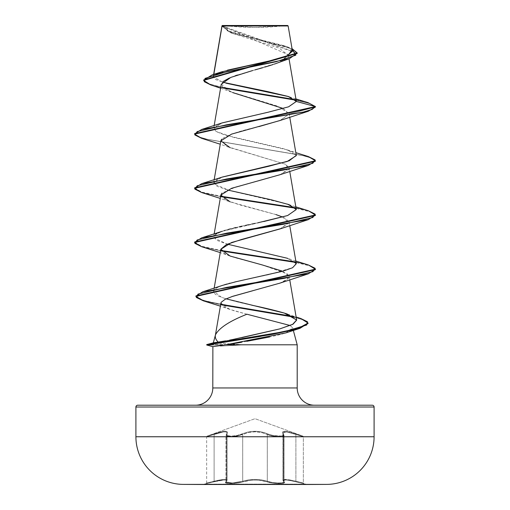 <?xml version="1.0" encoding="UTF-8"?>
<svg xmlns="http://www.w3.org/2000/svg" width="510" height="510" viewBox="0 0 510 510"><rect width="100%" height="100%" fill="white"/><g stroke="black" fill="none" stroke-linecap="round" stroke-linejoin="round"><path stroke-width="0.38" stroke-dasharray="2.55 1.91" d="M326.744 484.392L183.256 484.392L326.744 484.392A11909.195 11909.195 0 0 1 305.745 484.5L204.255 484.5L204.255 484.124L305.745 484.124L305.745 484.5L204.255 484.5L204.255 484.124L214.123 481.797L224.476 479.974L226.542 480.49L225.522 482.562L228.129 483.493L237.328 483.104L248.523 480.496L254.994 479.98L261.477 480.496L272.933 483.142L282.113 483.461L284.484 482.536L283.458 480.49L285.517 479.974L289.941 480.49L305.745 484.124L204.255 484.124L305.745 484.124L295.883 481.803L295.896 481.223L303.329 483.015L303.329 436.707L295.896 434.514L295.896 481.223L295.889 434.507L286.588 431.887L282.865 433.009L283.579 434.507L283.579 481.217L283.987 481.88L283.987 435.31L283.579 434.507L283.987 435.31C284.574 437.472 272.455 436.981 267.297 434.514L267.31 481.217L272.181 482.415L277.873 482.989L282.349 482.791L284.006 481.88L284.006 435.31L282.349 436.433L277.848 436.675L272.142 435.967L267.31 434.507A0.606 0.414 115.5 0 1 267.801 433.946L262.057 432.008L258.647 431.428L251.392 431.428L247.956 432.002L236.991 435.534L231.049 436.139L227.103 435.534L226.491 434.832L227.473 431.995L225.216 431.211L220.422 431.995L207.073 436.139L255 418.691L302.927 436.139L289.597 431.995L284.797 431.211L282.527 431.995L283.509 434.832L282.903 435.534L281.335 435.98L276.076 435.986L270.153 434.839L267.801 433.946L273.016 435.534L281.341 435.986L282.91 435.534L283.528 434.839L282.553 432.008L284.809 431.224L289.597 432.002L302.927 436.139L255 418.691L207.073 436.139L220.384 432.008L225.178 431.224L227.447 432.002L226.472 434.839L227.084 435.534L231.024 436.139L236.978 435.534L247.93 431.995L251.353 431.415L258.615 431.415L262.051 431.995L267.807 433.94C273.538 436.815 286.454 436.809 283.139 433.94A0.606 0.548 138.8 0 1 283.579 434.507A0.606 0.548 -41.2 0 0 283.139 433.94C281.163 430.408 285.434 430.408 295.953 433.94L295.889 434.507L295.953 433.94L302.927 436.139L295.959 433.946L295.896 434.514L303.329 436.707L295.889 434.507L295.959 433.946C285.441 430.421 281.176 430.421 283.158 433.946A0.606 0.548 -41.1 0 1 283.598 434.514L282.897 433.022L286.588 431.9L295.896 434.514L289.769 432.569L285.141 431.779L282.974 432.563L283.458 434.112A0.606 0.548 138.9 0 0 283.158 433.946C286.461 436.815 273.526 436.809 267.807 433.94A0.606 0.421 115.6 0 0 267.31 434.507C272.448 436.974 284.58 437.478 284.006 435.31L283.598 434.514A0.606 0.548 138.9 0 0 283.477 434.118L283.987 435.31L283.987 481.88L282.33 482.791L277.854 482.989L272.161 482.422L267.297 481.223L267.297 434.514A0.606 0.421 -64.4 0 1 267.807 433.94C259.252 430.408 250.71 430.408 242.193 433.94A0.606 0.421 64.4 0 1 242.69 434.507C250.875 430.975 259.08 430.975 267.31 434.507C259.118 430.988 250.92 430.988 242.703 434.514A0.606 0.421 -115.6 0 0 242.193 433.94C236.462 436.815 223.533 436.815 226.842 433.946A0.606 0.548 -138.9 0 0 226.402 434.514L227.135 433.009L227.135 480.21L226.421 481.217L226.421 434.507L225.994 435.31L232.146 436.675L242.69 434.507L232.171 436.675L226.013 435.31L226.421 434.507A0.606 0.548 41.1 0 1 226.842 433.946C228.805 430.421 224.54 430.421 214.041 433.946L214.104 434.514L223.386 431.9L226.166 431.957L227.103 433.022L227.103 480.216L226.172 479.508L223.437 479.464L214.104 481.223L214.104 434.514C222.13 431.568 226.465 431.071 227.103 433.022L226.402 434.514L227.135 433.009C226.51 431.058 222.169 431.562 214.111 434.507C204.478 437.382 204.478 437.382 214.104 434.514C204.478 437.382 204.478 437.382 214.104 434.514L214.041 433.946L207.073 436.139L214.047 433.94L214.111 434.507L214.047 433.94C224.585 430.408 228.856 430.408 226.861 433.94A0.606 0.548 41.2 0 0 226.421 434.507A0.606 0.548 -138.8 0 1 226.861 433.94C223.552 436.815 236.481 436.815 242.199 433.946A0.606 0.414 -115.5 0 1 242.703 434.514A0.606 0.414 64.5 0 0 242.199 433.946C250.754 430.421 259.284 430.421 267.801 433.946A0.606 0.414 -64.5 0 0 267.297 434.514L272.136 435.967L277.842 436.675L282.336 436.433L283.987 435.31M285.657 25.5L224.343 25.5A241.638 241.638 0 0 0 285.657 25.5L255 27.451L224.343 25.5L285.657 25.5M222.315 25.5L287.685 25.5L222.315 25.5L222.06 26.016M206.748 344.581L240.624 344.581L240.293 345.028L206.818 345.028M220.371 346.137L240.293 345.028L220.371 346.137M206.748 345.028L240.293 345.028L240.624 344.581L213.339 342.816L240.624 344.581L206.818 344.581M297.196 387.951L212.804 387.951L297.196 387.951M195.547 405.214L314.453 405.214L195.547 405.214M220.913 303.042L224.916 307.371L233.727 310.679L246.948 314.224C229.659 321.058 219.179 327.898 215.5 334.732L215.379 335.306M297.196 344.805L240.293 344.805L297.196 344.805M285.823 332.903L292.67 327.917L290.177 325.514L292.67 327.917L293.346 330.429L292.67 327.917C292.581 328.835 294.844 331.857 269.631 336.97M297.196 53.193L289.355 48.016L230.029 32.481L222.035 25.78L288.328 54.748L281.82 61.168M280.647 61.704L278.192 62.711M274.469 64.075L272.761 64.649M265.206 66.988L263.026 67.626M254.898 69.915L252.603 70.558M221.27 84.195L230.029 91.558L278.02 106.284L289.138 113.641L289.176 114.049L280.328 120.398M258.87 126.62C239.853 130.809 227.466 134.997 221.71 139.185M220.855 140.773L227.568 146.657L285.689 164.316L289.138 167.873L281.443 174.159L260.285 180.451L236.442 186.743L222.041 193.035M220.862 194.967L225.433 199.869L239.311 204.778L275.961 214.589L285.46 218.382L289.144 222.067L280.468 228.741M220.855 249.167L224.432 253.54L234.727 257.614L261.968 264.856L287.595 274.004L288.309 278.575L279.875 283.152M282.719 271.243L289.138 276.261L286.9 279.792L279.569 283.26L252.82 290.732M231.744 296.641L225.031 299.325L221.181 302.302M225.528 340.865L233.102 339.443M251.71 305.178C239.158 302.545 229.066 299.899 221.442 297.253L213.645 291.178L214.818 289.31C215.277 288.513 217.897 287.187 222.679 285.339L224.336 284.803M226.976 284.019L229.009 283.452M230.067 283.177L234.645 282.03M296.291 263.727L286.716 258.034L227.097 244.092L216.89 240.363L213.709 236.634L215.794 234.173M216.801 233.567L218.14 232.898M219.95 232.126L223.833 230.762M225.484 230.252L228.486 229.404M230.533 228.856L233.695 228.066M236.053 227.498L239.362 226.74M242.072 226.14L245.406 225.414M248.548 224.744L251.64 224.094M255.255 223.342L257.875 222.793M227.281 189.949L216.941 186.195L213.709 182.433L222.054 177.155M296.291 155.34L292.581 151.948L283.152 148.563L224.757 135.016L216.285 131.625L213.709 128.239L222.162 122.923M222.398 82.174L213.263 76.647L213.824 74.364L213.55 75.945L227.473 70.15M292.459 51.127L222.035 25.889M227.645 25.902L281.992 25.94L227.645 25.902M282.279 25.94L286.952 25.946M287.589 25.953L286.722 25.959M286.206 25.959L283.318 25.965M278.932 25.972L271.639 25.978M268.337 25.978L260.897 25.984M287.487 47.118L283.464 45.562L244.698 35.725L228.454 30.804L222.022 25.889L228.123 31.269L245.202 36.497L287.589 46.952L292.032 48.616L248.612 37.326L229.13 31.684L222.035 25.78L232.324 33.367L279.148 48.055L288.36 55.405L278.103 62.749L237.532 75.002M235.212 75.78L229.423 77.973M223.068 81.536L222.15 86.834L232.675 92.584M283.286 108.496L289.176 114.049L315.409 107.017L309.666 103.6L295.794 100.183L309.666 103.6L315.409 107.017L289.176 114.049L279.875 120.564M223.507 88.102L210.847 84.966L223.507 88.102M222.124 25.889L221.907 26.475L297.215 53.416M307.893 102.593L295.213 99.616L307.925 102.599M203.675 80.185L208.896 83.844L222.787 87.503L208.603 83.729L203.656 79.955M226.006 83.175L215.641 79.56L213.55 75.945L221.563 71.878M292.007 50.114L289.368 48.048M228.633 344.403L225.898 344.805M246.84 341.305L241.16 342.35M137.719 405.214L372.281 405.214L137.719 405.214M314.453 405.214L196.688 405.214L314.453 405.214M374.091 407.025L135.909 407.025L374.091 407.025M374.091 436.758L135.909 436.758L374.091 436.758M246.948 314.224L229.545 309.302L220.906 303.087M279.875 228.958L289.1 223.004L282.712 217.05M275.961 214.589L230.125 201.858L220.269 198.415M279.875 174.758L288.794 169.537L285.689 164.316L230.125 147.664L220.269 144.222M201.686 138.337L301.875 155.327L311.655 158.157L315.39 160.988M201.686 192.538L221.289 196.752L201.711 192.544M315.409 215.411L310.233 211.816L295.583 208.214L309.908 211.701L315.39 215.182M201.692 246.732L221.283 250.952L201.711 246.738M315.409 269.605L310.233 266.01L295.583 262.408L309.908 265.895L315.39 269.382M203.401 300.843L221.442 304.852L203.426 300.849M308.059 323.487L304.521 320.337L294.251 317.188L304.266 320.223L308.04 323.263M194.59 133.665L197.88 136.527L207.379 139.383L308.289 156.532M194.59 187.858L201.609 192.06L221.021 196.254L201.979 192.174L194.61 188.088M294.99 207.647L308.289 210.726L294.99 207.647M194.59 242.059L201.603 246.253L221.021 250.455L201.979 246.368L194.61 242.282M308.308 264.932L294.99 261.847L308.289 264.926M195.872 295.972L202.642 300.154L221.123 304.342M292.989 316.442L300.747 318.489M315.409 161.217L312.126 158.355L302.621 155.499L201.711 138.35M222.405 122.84L214.213 127.162L216.049 131.484L234.109 137.528L287.595 149.94L296.316 155.633M222.405 177.034L215.169 180.425L213.996 183.81L229.608 190.587L287.595 204.134L295.832 206.85M296.144 209.055L296.284 209.502M263.81 221.538L222.405 231.234L215.143 234.638L213.951 237.928L227.288 244.15M295.832 261.043L287.589 258.328L296.131 263.224L292.944 267.546L269.49 274.495L236.544 281.584M222.679 285.339C218.796 286.716 216.176 288.042 214.818 289.31C212.032 291.956 214.238 294.608 221.442 297.253L226.083 298.828M241.861 337.626L236.117 338.838M229.608 340.113L218.184 342.095M300.772 318.495L208.59 301.773L199.423 298.981L195.897 296.195M308.314 156.538L208.131 139.555L198.345 136.725L194.61 133.894M224.343 25.5L285.071 25.5L224.343 25.5M289.718 479.904L295.889 481.217L295.889 434.507L303.329 436.707L303.329 483.015L289.744 479.91L285.16 479.394L282.891 480.216L286.575 479.464L295.896 481.223L286.543 479.457L282.865 480.21L285.135 479.387L289.718 479.904M283.005 479.91L283.598 481.223L283.598 434.514L282.999 432.576L283.579 434.507L283.579 481.217L282.974 479.904M295.896 434.514L295.896 481.223L303.329 483.015L295.889 481.217L295.883 481.803C286.11 479.432 282.17 479.432 284.07 481.803A0.606 0.561 -50.2 0 1 283.598 481.223L283.598 434.514L284.006 435.31L284.006 481.88L283.598 481.223L283.987 481.88C284.51 483.633 272.576 483.257 267.297 481.223L261.745 479.904L255.006 479.387L248.255 479.904L242.69 481.217L242.69 434.507L248.198 432.569L254.987 431.779L261.783 432.563L267.31 434.507L267.31 481.217L267.297 434.514L261.796 432.576L255.013 431.791L248.223 432.576L237.144 436.101L230.826 436.707L226.644 436.101L225.994 435.31L226.402 434.514L226.402 481.223L225.994 481.873L226.663 482.53L230.839 483.015L237.124 482.524L242.69 481.217L242.69 434.507L242.703 481.223L237.124 482.53L230.839 483.015L226.669 482.524L226.013 481.873L227.103 480.216L227.103 433.022L226.402 434.514L226.402 481.223L226.421 434.507L226.013 435.31L226.663 436.101L230.845 436.707L237.163 436.101L242.703 434.514L242.703 481.223L248.262 479.91L254.994 479.394L261.732 479.91L267.297 481.223A0.606 0.427 109.2 0 1 266.813 481.803C273.379 484.162 287.736 484.162 284.051 481.797A0.606 0.561 129.7 0 1 283.579 481.217A0.606 0.561 -50.3 0 0 284.051 481.797C282.132 479.419 286.078 479.419 295.876 481.797L303.775 483.595L289.96 480.496L285.549 479.98L283.483 480.496L284.07 481.803C287.748 484.162 273.398 484.162 266.826 481.797A0.606 0.427 109.2 0 0 267.31 481.217C272.595 483.263 284.529 483.633 284.006 481.88L282.897 480.216L282.999 432.576L285.154 431.791L289.776 432.576L295.896 434.514M214.111 434.507L214.111 481.217L214.104 434.514L208.8 436.107L214.111 434.507L214.111 481.217L208.794 482.53L223.45 479.457L226.191 479.502L227.135 480.21L227.135 433.009L226.198 431.951L223.425 431.887L214.111 434.507M207.073 436.139L206.671 436.707L208.813 436.101L206.671 436.707L206.671 483.015L208.788 482.53L206.671 483.015L206.225 483.595L214.123 481.797L214.111 481.217C222.181 479.241 226.516 478.909 227.103 480.216L225.994 481.88L232.126 482.989L242.69 481.217C250.901 478.839 259.106 478.839 267.31 481.217A0.606 0.427 -70.8 0 1 266.826 481.797C258.946 479.419 251.067 479.419 243.174 481.797A0.606 0.427 70.8 0 1 242.69 481.217A0.606 0.427 -109.2 0 0 243.174 481.797C236.621 484.156 222.252 484.162 225.93 481.803A0.606 0.561 -129.8 0 0 226.402 481.223A0.606 0.561 50.2 0 1 225.93 481.803C227.836 479.432 223.896 479.432 214.117 481.803L214.104 481.223L214.117 481.803L204.255 484.124L305.745 484.124L305.745 484.5M282.865 433.009L282.865 480.21L283.579 481.217A0.606 0.561 129.8 0 0 284.07 481.803L284.497 482.562L283.726 483.142L279.212 483.595L272.678 483.104L266.826 481.797A0.606 0.427 -70.8 0 0 267.297 481.223C259.093 478.845 250.894 478.845 242.703 481.223L232.133 482.989L226.013 481.873L227.135 480.21C226.536 478.896 222.194 479.234 214.111 481.217C204.453 483.576 204.453 483.576 214.104 481.223C204.453 483.576 204.453 483.576 214.104 481.223L214.123 481.797C223.922 479.419 227.862 479.419 225.949 481.797A0.606 0.561 50.3 0 0 226.421 481.217A0.606 0.561 -129.7 0 1 225.949 481.797C222.258 484.156 236.602 484.162 243.187 481.803A0.606 0.427 -109.2 0 1 242.703 481.223A0.606 0.427 70.8 0 0 243.187 481.803C251.054 479.432 258.933 479.432 266.813 481.803L258.334 480.108L251.679 480.108L237.061 483.142L230.424 483.595L226.172 483.104L225.503 482.536L226.516 480.496L224.457 479.98L220.04 480.496L206.225 483.595M213.645 74.415L213.263 76.647M288.328 54.748L289.023 58.777M214.168 125.556L213.709 128.239M289.138 113.641L289.731 117.121M214.168 179.749L213.709 182.433M289.138 167.873L289.731 171.315M214.168 233.943L213.709 236.634M289.144 222.067L289.731 225.516M214.162 288.188L213.645 291.178M289.138 276.261L289.731 279.709M232.324 33.367L230.029 32.481M231.476 92.132L220.581 88.192M221.907 26.475L221.907 26.035M283.464 45.562L287.589 46.952M295.908 98.927L288.807 96.645M229.545 309.302L220.377 306.166M230.125 256.052L220.269 252.609M287.595 149.94L295.832 152.656M287.474 314.115L296.131 317.01M302.927 436.139L303.329 436.707M284.006 435.31L282.897 433.022M227.103 433.022L225.994 435.31L225.987 481.918L227.135 480.21M227.103 480.216L226.006 481.918L226.013 435.31L227.135 433.009M282.865 480.21L283.987 481.873M303.329 483.015L303.775 483.595M284.006 481.88L282.897 480.216"/><path stroke-width="0.76" d="M183.256 484.392L326.744 484.392A47.634 47.634 0 0 0 374.091 436.758L135.909 436.758A47.634 47.634 0 0 0 183.256 484.392A11909.195 11909.195 0 0 0 204.255 484.5A11909.195 11909.195 0 0 1 183.256 484.392A47.634 47.634 0 0 1 135.909 436.758L374.091 436.758L374.091 407.025L135.909 407.025L135.909 436.758L135.909 407.025L374.091 407.025A1.81 1.81 0 0 0 372.281 405.214L137.719 405.214A1.81 1.81 0 0 0 135.909 407.025A1.81 1.81 0 0 1 137.719 405.214L372.281 405.214A1.81 1.81 0 0 1 374.091 407.025L374.091 436.758A47.634 47.634 0 0 1 326.744 484.392L183.256 484.392M222.315 25.5L222.06 26.016L288.137 25.953L287.685 25.5L222.315 25.5L287.685 25.5L288.137 25.953L282.279 25.94M206.748 345.028L206.748 344.581L206.748 345.028L212.874 346.66L212.804 387.951A17.257 17.257 0 0 1 195.547 405.214A17.257 17.257 0 0 0 212.804 387.951L297.196 387.951L297.196 344.805L225.898 344.805L212.874 346.66L225.898 344.805L297.196 344.805L297.196 387.951A17.257 17.257 0 0 0 314.453 405.214A17.257 17.257 0 0 1 297.196 387.951L212.804 387.951L212.874 346.66L206.818 345.028L272.78 334.26L298.171 328.873L308.059 323.487L308.059 323.034L298.171 328.421L272.78 333.808L206.818 344.581L206.818 345.028L206.818 344.581L284.803 331.538L306.669 325.017L307.473 321.759L300.772 318.495L296.131 317.01M215.5 334.732C214.831 337.186 215.724 339.641 218.184 342.095L213.339 342.816L215.424 335.019L213.339 342.816L218.184 342.095C215.724 339.641 214.831 337.186 215.5 334.732C219.179 327.898 229.659 321.058 246.948 314.224L290.177 325.514L246.948 314.224M293.346 330.429L297.196 344.805L293.346 330.429M260.897 25.984L222.06 26.016L213.824 74.364L222.022 25.793M281.82 61.168L280.647 61.704M278.192 62.711L274.469 64.075M272.761 64.649L265.206 66.988M263.026 67.626L254.898 69.915M252.603 70.558L230.864 77.38L221.27 84.195L214.168 125.556M280.328 120.398L258.87 126.62M221.71 139.185L220.855 140.773L214.168 179.749M222.041 193.035L220.862 194.967L214.168 233.943M280.468 228.741L241.306 239.547L226.485 244.507L220.855 249.167L214.162 288.188M315.39 215.182L308.314 219.631L279.875 228.958L231.572 242.505L220.843 249.282L230.125 256.052L261.968 264.856L282.719 271.243M252.82 290.732L231.744 296.641M225.28 299.204L221.181 302.302L220.913 303.042L215.379 335.306M218.184 342.095L225.528 340.865M233.102 339.443L279.837 328.873L292.568 324.43L296.641 319.98L284.37 313.095C275.17 310.45 264.288 307.81 251.71 305.178M224.336 284.803L226.976 284.019M229.009 283.452L230.067 283.177M234.645 282.03L282.667 271.256L292.555 267.75L296.291 263.727L289.731 225.516M215.794 234.173L216.801 233.567M218.14 232.898L219.95 232.126M223.833 230.762L225.484 230.252M228.486 229.404L230.533 228.856M233.695 228.066L236.053 227.498M239.362 226.74L242.072 226.14M245.406 225.414L248.548 224.744M251.64 224.094L255.255 223.342M257.875 222.793L287.64 215.532L296.291 209.534L289.023 204.637L271.084 199.741L227.281 189.949M222.054 177.155L268.853 166.247L289.183 160.79L296.291 155.34L289.731 117.121M222.162 122.923L268.234 112.187L288.571 106.819L296.316 101.452L288.807 96.645L226.006 83.175M289.023 58.777L296.297 101.171L288.105 96.422L267.979 91.672L222.398 82.174M227.473 70.15L270.759 60.639L287.066 55.883L292.459 51.127L288.137 25.953M286.952 25.946L287.589 25.953M286.722 25.959L286.206 25.959M283.318 25.965L278.932 25.972M271.639 25.978L268.337 25.978M237.532 75.002L235.212 75.78M229.423 77.973L223.068 81.536M232.675 92.584L283.286 108.496M295.794 100.183L223.507 88.102L295.794 100.183M203.656 80.408L203.656 79.955L297.215 52.963L297.215 53.416L203.656 80.408L210.853 84.972L204.217 81.676L205.065 78.381L226.459 71.795L289.47 58.624L297.196 53.193M201.711 138.35L194.59 134.117L315.409 107.017L315.409 106.564L307.893 102.593M295.213 99.616L222.787 87.503L295.213 99.616M297.215 52.963L292.032 48.616L295.8 55.182L276.069 61.748L212.166 74.881L203.675 80.185M221.907 26.042L221.907 26.475M212.166 74.881L221.563 71.878L269.203 60.996L287.818 55.558L292.007 50.114M289.368 48.048L287.487 47.118M295.908 98.927L307.925 102.599L315.409 106.564L296.316 101.452L288.628 106.8L268.426 112.149L222.405 122.84L201.686 129.444L302.608 112.289L312.12 109.427L315.409 106.564L194.59 133.665L194.59 134.117M241.447 342.299L228.633 344.403M269.631 336.97L246.84 341.305M225.898 344.805L285.823 332.903L299.95 328.344L258.838 336.689L206.818 345.028M220.906 303.087L221.193 302.283M225.031 299.325L232.84 296.272L279.875 283.152L308.308 273.832L226.854 287.334L198.039 294.085L196.305 297.464L203.401 300.843L220.377 306.166M282.712 217.05L275.961 214.589M230.125 201.858L220.836 195.081L231.565 188.311L279.875 174.758L308.314 165.438L226.593 178.984L197.217 185.761L194.877 189.146L201.686 192.538L220.269 198.415M230.125 147.664L220.843 140.887L231.572 134.117L279.875 120.564L308.314 111.244L226.593 124.791L197.217 131.567L194.877 134.952L201.686 138.337L220.269 144.222M296.316 101.452L315.409 106.564L315.409 107.017L308.314 111.244M315.39 160.988L308.314 165.438M221.289 196.752L295.583 208.214L221.289 196.752M308.314 219.631L226.587 233.185L197.217 239.955L194.877 243.346L201.692 246.732L194.59 242.505L315.409 215.411L315.409 214.959L194.59 242.059L194.59 242.505M221.283 250.952L295.583 262.408L221.283 250.952M315.39 269.382L308.308 273.832M221.442 304.852L294.251 317.188L221.442 304.852M308.04 323.263L299.95 328.344M308.289 156.532L315.409 160.765L194.59 187.858L194.59 188.311L315.409 161.217L315.409 160.765M221.021 196.254L294.99 207.647L221.015 196.254M194.61 242.282L201.692 237.832L283.413 224.285L312.789 217.509L315.123 214.123L308.308 210.732L315.409 214.959M221.021 250.455L294.99 261.847L221.021 250.455M308.289 264.926L315.409 269.152L195.872 295.972L195.872 296.418L315.409 269.605L315.409 269.152M221.123 304.342L292.989 316.442M300.747 318.489L308.059 323.034M203.426 300.849L195.872 296.418M201.711 192.544L194.59 188.311M296.316 155.633L287.162 161.498L222.405 177.034L201.686 183.638L283.407 170.091L312.783 163.315L315.123 159.93L308.314 156.538L295.832 152.656M287.595 204.134L296.144 209.055M296.284 209.502L287.691 215.52L263.81 221.538M227.288 244.15L287.589 258.328M236.544 281.584L222.838 285.281L202.744 291.796L284.121 278.364L312.904 271.645L315.103 268.285L308.308 264.932L295.832 261.043M226.083 298.828L284.37 313.095L287.175 314.013L296.667 320.14L293.046 324.181L279.837 328.873L241.861 337.626M236.117 338.838L229.608 340.113M213.409 342.809L206.748 344.581L213.409 342.809M195.897 296.195L202.744 291.796M194.61 188.088L201.686 183.638M194.61 133.894L201.686 129.444M206.818 344.581L213.339 342.816M305.745 484.5L204.255 484.5L305.745 484.5A11909.195 11909.195 0 0 0 326.744 484.392M221.977 25.876L213.645 74.415M289.731 171.315L296.291 209.534M289.731 279.709L296.641 319.98M278.103 62.749L289.47 58.624M220.581 88.192L210.847 84.966M220.269 252.609L201.692 246.732M295.832 206.85L308.308 210.732M222.405 231.234L201.692 237.832"/></g></svg>
